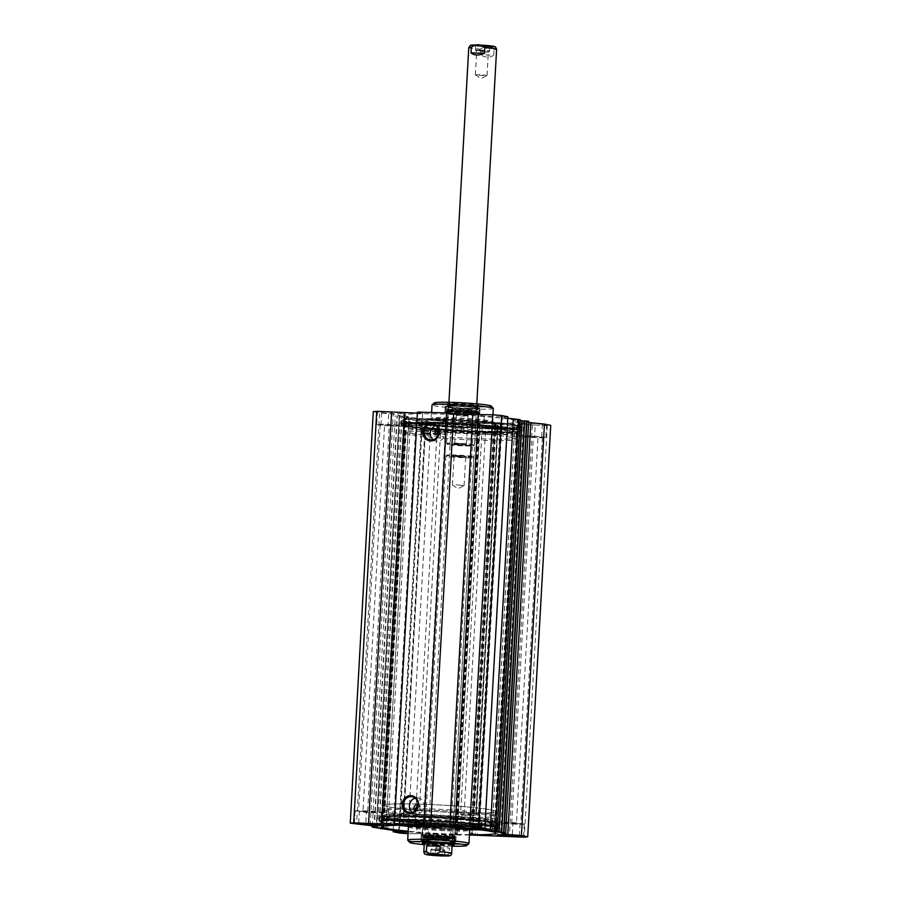 <?xml version="1.0" encoding="UTF-8"?>
<svg xmlns="http://www.w3.org/2000/svg" width="901" height="901" viewBox="0 0 901 901"><rect width="100%" height="100%" fill="white"/><g stroke="black" fill="none" stroke-linecap="round" stroke-linejoin="round"><path stroke-width="0.68" stroke-dasharray="4.5 3.38" d="M484.355 414.832A11.859 0.721 -176.8 0 0 478.69 415.124A11.859 0.721 -176.8 0 0 490.482 416.51A11.859 0.721 -176.8 0 0 502.364 416.453A11.859 0.721 -176.8 0 0 501.992 416.251L501.294 428.763A11.859 0.721 3.2 0 1 501.666 428.966A11.859 0.721 3.2 0 1 489.784 429.022A11.859 0.721 3.2 0 1 477.992 427.637A11.859 0.721 3.2 0 1 483.657 427.344L484.355 414.832A9.765 0.597 -176.8 0 1 495.302 415.203A9.765 0.597 -176.8 0 1 502.127 416.161L501.429 428.673A9.765 0.597 3.2 0 1 501.294 428.763M381.63 412.658A11.859 0.721 -176.8 0 0 394.92 413.717A11.859 0.721 -176.8 0 0 403.58 413.503A11.859 0.721 -176.8 0 0 388.793 411.982L388.094 424.495A11.859 0.721 3.2 0 1 402.882 426.015A11.859 0.721 3.2 0 1 394.221 426.229A11.859 0.721 3.2 0 1 380.932 425.171L381.63 412.658A9.765 0.597 -176.8 0 1 377.429 411.937L376.731 424.439A9.765 0.597 3.2 0 1 388.094 424.495M439.643 422.186A11.859 0.721 -176.8 0 0 445.319 421.882A11.859 0.721 -176.8 0 0 433.516 420.497A11.859 0.721 -176.8 0 0 421.634 420.553A11.859 0.721 -176.8 0 0 422.017 420.756L421.308 433.268A11.859 0.721 3.2 0 1 420.936 433.066A11.859 0.721 3.2 0 1 432.818 433.009A11.859 0.721 3.2 0 1 444.621 434.395A11.859 0.721 3.2 0 1 438.945 434.699L439.643 422.186A9.765 0.597 -176.8 0 1 428.707 421.803A9.765 0.597 -176.8 0 1 421.882 420.846L421.172 433.358A9.765 0.597 3.2 0 1 421.308 433.268M542.368 424.348A11.859 0.721 -176.8 0 0 529.078 423.29A11.859 0.721 -176.8 0 0 520.429 423.504A11.859 0.721 -176.8 0 0 535.217 425.035L534.507 437.548A11.859 0.721 3.2 0 1 519.731 436.016A11.859 0.721 3.2 0 1 528.38 435.802A11.859 0.721 3.2 0 1 541.67 436.861L542.368 424.348A9.765 0.597 -176.8 0 1 546.58 425.081L545.882 437.593A9.765 0.597 3.2 0 1 534.507 437.548M393.219 830.294L416.138 420.26L421.679 419.731L405.574 417.704L408.93 417.501L402.195 416.149L397.014 415.992L400.404 415.789L393.196 414.021L379.569 412.928L356.559 824.415M373.273 411.656L379.569 412.928M417.433 412.084L422.659 413.255L417.377 413.131M507.86 416.746L502.33 417.276L507.781 418.21M520.181 419.675L515.068 419.506L520.159 420.53M501.542 832.434L524.551 420.947M528.729 421.375L523.605 421.217L528.673 422.468M416.138 420.26L422.434 421.522A94.154 5.744 -176.8 0 0 430.926 422.209L518.762 424.134L547.279 425.677A94.154 5.744 -176.8 0 0 550.736 425.351M471.876 835.137L494.897 423.774L471.899 835.148M457.134 834.968L480.12 423.47L457.134 834.968L428.347 833.616L408.052 833.707M484.254 422.974A57.259 3.491 -176.8 0 0 519.179 421.702A57.259 3.491 -176.8 0 0 462.202 415.012A57.259 3.491 -176.8 0 0 404.831 415.305A57.259 3.491 -176.8 0 0 484.254 422.974M535.217 425.035A9.765 0.597 -176.8 0 0 546.58 425.081M388.793 411.982A9.765 0.597 -176.8 0 0 377.429 411.937M358.688 823.165L359.33 811.643A11.859 0.721 -176.8 0 0 372.62 812.702A11.859 0.721 -176.8 0 0 381.269 812.488A11.859 0.721 -176.8 0 0 366.493 810.956L365.783 823.469M461.357 826.318L462.055 813.806A11.859 0.721 -176.8 0 0 456.379 814.11A11.859 0.721 -176.8 0 0 468.182 815.495A11.859 0.721 -176.8 0 0 480.064 815.428A11.859 0.721 -176.8 0 0 479.692 815.225L478.994 827.546M519.37 835.846L520.068 823.334A11.859 0.721 -176.8 0 0 506.779 822.264A11.859 0.721 -176.8 0 0 498.118 822.478A11.859 0.721 -176.8 0 0 512.906 824.01L512.286 835.126M408.153 831.871A11.859 0.721 3.2 0 1 422.31 833.369A11.859 0.721 3.2 0 1 416.645 833.673L417.343 821.16A11.859 0.721 -176.8 0 0 423.008 820.856A11.859 0.721 -176.8 0 0 411.216 819.471A11.859 0.721 -176.8 0 0 399.334 819.538A11.859 0.721 -176.8 0 0 399.706 819.741L399.03 831.882M366.493 810.956A9.765 0.597 -176.8 0 0 355.118 810.911A9.765 0.597 -176.8 0 0 359.33 811.643M362.979 811.722L377.091 812.252L358.598 811.103L362.979 811.722L384.581 425.249L380.211 424.641L389.288 424.799L367.676 811.272M389.288 424.799L398.704 425.79L384.581 425.249M479.692 815.225A9.765 0.597 -176.8 0 0 479.828 815.135A9.765 0.597 -176.8 0 0 472.991 814.189A9.765 0.597 -176.8 0 0 462.055 813.806M464.094 814.144L460.557 814.346L468.193 815.236L476.336 814.943L464.094 814.144L485.707 427.682L492.644 427.806L497.949 428.482L497.284 428.606L475.683 815.078M497.284 428.606L489.806 428.775L482.17 427.874L485.707 427.682M512.906 824.01A9.765 0.597 -176.8 0 0 524.269 824.055A9.765 0.597 -176.8 0 0 520.068 823.334M516.419 823.255L502.296 822.714L520.789 823.863L516.419 823.255L538.021 436.782L542.402 437.39L533.324 437.233L511.712 823.694M533.324 437.233L523.909 436.253L538.021 436.782M416.645 833.673A9.765 0.597 3.2 0 1 408.063 833.448M399.706 819.741A9.765 0.597 -176.8 0 0 399.571 819.831A9.765 0.597 -176.8 0 0 406.396 820.777A9.765 0.597 -176.8 0 0 417.343 821.16M415.293 820.822L418.83 820.631L411.194 819.73L403.051 820.023L415.293 820.822L436.906 434.361L424.664 433.561L425.317 433.426L403.716 819.887M425.317 433.426L432.807 433.268L440.443 434.158L436.906 434.361M415.327 810.607A2.996 2.748 101.3 0 0 419.415 808.028A2.996 2.748 101.3 0 0 417.963 805.257L420.316 806.204L421.015 808.479A55.941 3.413 3.2 0 1 495.787 815.754A55.941 3.413 3.2 0 1 495.809 815.878A55.941 3.413 3.2 0 1 439.767 816.16A55.941 3.413 3.2 0 1 384.108 809.627A55.941 3.413 3.2 0 1 384.153 809.515A55.941 3.413 3.2 0 1 415.496 808.321M418.469 804.086A55.941 3.413 -176.8 0 0 384.355 805.325A55.941 3.413 -176.8 0 0 415.71 810.157A55.794 3.401 -176.8 0 1 384.49 805.336A55.794 3.401 -176.8 0 1 415.789 804.019A55.794 3.401 -176.8 0 1 491.518 809.976A55.794 3.401 -176.8 0 1 495.91 811.564A55.794 3.401 -176.8 0 1 415.778 810.157A55.941 3.413 -176.8 0 0 496.057 811.576A55.941 3.413 -176.8 0 0 418.469 804.086M421.015 808.479L420.283 809.729L417.242 811.114L415.733 810.19M484.074 428.133A57.54 3.514 -176.8 0 0 519.066 426.646A57.54 3.514 -176.8 0 0 461.909 420.136A57.54 3.514 -176.8 0 0 404.38 420.226A57.54 3.514 -176.8 0 0 484.074 428.133M483.983 427.84A57.259 3.491 3.2 0 1 404.56 420.17A57.259 3.491 3.2 0 1 404.673 419.967A57.259 3.491 3.2 0 1 461.931 419.877A57.259 3.491 3.2 0 1 518.807 426.353A57.259 3.491 3.2 0 1 518.908 426.567A57.259 3.491 3.2 0 1 483.983 427.84M483.578 433.167A56.988 3.48 -176.8 0 0 518.289 432.03A56.988 3.48 -176.8 0 0 518.323 431.906A56.988 3.48 -176.8 0 0 461.627 425.249A56.988 3.48 -176.8 0 0 404.538 425.542A56.988 3.48 -176.8 0 0 404.56 425.666A56.988 3.48 -176.8 0 0 483.578 433.167M483.961 431.838A57.788 3.525 3.2 0 1 403.839 424.236A57.788 3.525 3.2 0 1 461.706 423.808A57.788 3.525 3.2 0 1 519.167 430.678A57.788 3.525 3.2 0 1 483.961 431.838M436.591 429.912A56.988 3.48 -176.8 0 0 404.222 431.241A56.988 3.48 -176.8 0 0 483.251 438.866A56.988 3.48 -176.8 0 0 518.007 437.604A56.988 3.48 -176.8 0 0 441.4 430.059L442.132 431.725A55.794 3.401 3.2 0 1 516.735 439.102A55.794 3.401 3.2 0 1 516.69 439.226A55.794 3.401 3.2 0 1 460.839 439.384A55.794 3.401 3.2 0 1 405.337 432.998A55.794 3.401 3.2 0 1 405.315 432.874A55.794 3.401 3.2 0 1 436.613 431.556M438.19 428.572L439.474 428.504L441.4 430.059M461.943 825.676A57.788 3.525 -176.8 0 0 497.161 824.269A57.788 3.525 -176.8 0 0 439.688 817.646A57.788 3.525 -176.8 0 0 381.833 817.815A57.788 3.525 -176.8 0 0 461.943 825.676M461.706 824.224A56.988 3.48 3.2 0 1 382.677 816.599A56.988 3.48 3.2 0 1 382.711 816.475A56.988 3.48 3.2 0 1 439.767 816.306A56.988 3.48 3.2 0 1 496.44 822.838A56.988 3.48 3.2 0 1 496.462 822.962A56.988 3.48 3.2 0 1 461.706 824.224M415.361 809.571A56.988 3.48 -176.8 0 0 382.993 810.9A56.988 3.48 -176.8 0 0 462.033 818.525A56.988 3.48 -176.8 0 0 496.778 817.263A56.988 3.48 -176.8 0 0 420.17 809.717M408.344 826.352A57.259 3.491 -176.8 0 0 461.526 829.596A57.259 3.491 -176.8 0 0 469.871 829.787M480.132 829.855A57.259 3.491 -176.8 0 0 496.327 828.537A57.259 3.491 -176.8 0 0 496.44 828.323A57.259 3.491 -176.8 0 0 439.463 821.644A57.259 3.491 -176.8 0 0 382.092 821.937A57.259 3.491 -176.8 0 0 382.193 822.151A57.259 3.491 -176.8 0 0 398.141 825.271M470.108 829.539A57.54 3.514 3.2 0 1 461.65 829.337A57.54 3.514 3.2 0 1 408.13 826.071M400.281 825.26A57.54 3.514 3.2 0 1 381.934 821.858A57.54 3.514 3.2 0 1 439.485 821.34A57.54 3.514 3.2 0 1 496.62 828.278A57.54 3.514 3.2 0 1 478.003 829.607M469.477 834.653A57.259 3.491 3.2 0 1 461.244 834.461A57.259 3.491 3.2 0 1 408.187 831.229M436.692 429.935A56.707 3.458 -176.8 0 0 404.526 431.376A56.707 3.458 -176.8 0 0 460.918 437.875A56.707 3.458 -176.8 0 0 517.692 437.706A56.707 3.458 -176.8 0 0 441.513 430.081M437.976 434.169L438.764 434.473L442.132 431.725M438.044 428.223A2.996 2.748 101.3 0 1 438.539 434.034M415.372 809.582A56.707 3.458 -176.8 0 0 383.308 810.799A56.707 3.458 -176.8 0 0 439.699 817.534A56.707 3.458 -176.8 0 0 496.474 817.117A56.707 3.458 -176.8 0 0 420.283 809.729M469.455 834.979L457.111 834.968M433.122 439.756A7.985 7.332 -78.7 0 0 436.039 441.118A7.985 7.332 -78.7 0 0 444.948 433.505A7.985 7.332 -78.7 0 0 439.181 425.463A7.985 7.332 -78.7 0 0 435.96 425.599M412.298 812.319A7.985 7.332 -78.7 0 0 415.203 813.682A7.985 7.332 -78.7 0 0 424.123 806.08A7.985 7.332 -78.7 0 0 418.346 798.027A7.985 7.332 -78.7 0 0 415.136 798.162M483.657 427.344A9.765 0.597 3.2 0 1 494.604 427.716A9.765 0.597 3.2 0 1 501.429 428.673M438.945 434.699A9.765 0.597 3.2 0 1 428.009 434.316A9.765 0.597 3.2 0 1 421.172 433.358M541.67 436.861A9.765 0.597 3.2 0 1 545.882 437.593M380.932 425.171A9.765 0.597 3.2 0 1 376.731 424.439M454.723 834.551L477.733 423.065L454.723 834.551M382.565 829.19L405.574 417.704M387.7 829.348L410.698 417.85M398.67 831.229L421.679 419.731M370.187 825.507L393.196 414.021M377.395 827.276L400.404 415.789M372.327 826.037L395.269 415.631M422.434 421.522L399.425 833.02M500.596 832.715L523.605 421.217M479.321 828.762L502.33 417.276M422.659 413.255L399.65 824.753M547.279 425.677L524.281 837.164M532.39 425.238L509.38 836.725M518.762 424.134L495.753 835.632M498.039 423.65L475.041 835.148M500.213 424.089L477.226 835.193M475.829 423.357L452.831 834.855M473.667 422.929L450.658 834.416M451.356 422.13L428.347 833.616M445.826 422.648L422.817 834.146M430.926 422.209L407.928 833.695M435.893 847.683L435.588 853.236C439.891 857.054 444.396 857.189 449.103 853.641L449.419 848.078L435.893 847.683C441.636 845.273 446.141 845.408 449.419 848.078M430.712 854.463L444.508 855.24M435.172 849.609L430.937 849.744L437.841 850.578L444.801 850.51L435.172 849.609M435.667 848.584L443.765 849.373L435.667 848.584M441.501 826.285L433.392 825.496L441.501 826.285M457.573 456.694L465.671 457.483L457.573 456.694M457.201 455.501L466.842 456.458L459.882 456.469L452.966 455.681L457.201 455.501M456.007 484.783L464.105 485.56L456.007 484.783M472.09 456.402A13.256 0.811 -176.8 0 0 457.697 455.118A13.256 0.811 -176.8 0 0 446.705 455.253A13.256 0.811 -176.8 0 0 459.859 456.852A13.256 0.811 -176.8 0 0 473.115 456.728A13.256 0.811 -176.8 0 0 472.09 456.402M472.698 457.122A13.954 0.856 -176.8 0 0 457.539 455.76A13.954 0.856 -176.8 0 0 445.972 455.906A13.954 0.856 -176.8 0 0 445.939 455.951A13.954 0.856 -176.8 0 0 459.814 457.584A13.954 0.856 -176.8 0 0 473.791 457.517A13.954 0.856 -176.8 0 0 473.768 457.46A13.954 0.856 -176.8 0 0 472.698 457.122M479.388 828.447L475.379 828.278L479.388 828.447M479.591 824.978L475.57 824.798L479.591 824.978M439.361 827.253L435.352 827.084L439.361 827.253M439.564 823.784L435.543 823.604L439.564 823.784M483.195 824.865A52.314 3.199 -176.8 0 0 491.743 823.604A52.314 3.199 -176.8 0 0 439.699 817.489A52.314 3.199 -176.8 0 0 387.284 817.759A52.314 3.199 -176.8 0 0 429.619 823.266L441.727 824.269A56.707 3.458 3.2 0 1 382.993 817.736A56.707 3.458 3.2 0 1 439.711 817.23A56.707 3.458 3.2 0 1 496.012 824.055A56.707 3.458 3.2 0 1 478.544 825.372L473.487 824.685L483.195 824.865L482.992 828.346A52.314 3.199 -176.8 0 0 491.552 827.073A52.314 3.199 -176.8 0 0 439.497 820.969A52.314 3.199 -176.8 0 0 387.092 821.239A52.314 3.199 -176.8 0 0 429.417 826.746L441.524 827.782A59.635 3.638 3.2 0 1 406.959 825.316L396.823 818.727A42.989 2.624 -176.8 0 0 439.361 823.446A42.989 2.624 -176.8 0 0 482.17 823.491A42.989 2.624 -176.8 0 0 479.039 822.005A42.989 2.624 -176.8 0 0 428.842 817.691A42.989 2.624 -176.8 0 0 396.823 818.727L416.983 821.701C445.511 824.438 481.269 824.888 482.17 823.491L471.358 828.909M441.715 824.302L441.727 824.269A56.707 3.458 3.2 0 0 478.544 825.372L479.005 825.417A59.635 3.638 -176.8 0 0 498.107 823.818A59.635 3.638 -176.8 0 0 438.776 816.858A59.635 3.638 -176.8 0 0 379.028 817.162A59.635 3.638 -176.8 0 0 441.715 824.302L441.524 827.782M406.925 825.316A59.635 3.638 3.2 0 1 378.837 820.642A59.635 3.638 3.2 0 1 438.573 820.327A59.635 3.638 3.2 0 1 497.915 827.298A59.635 3.638 3.2 0 1 478.814 828.897L473.284 828.154L482.992 828.346M479.005 825.417L478.814 828.897M452.426 841.534A15.272 0.935 -176.8 0 0 435.374 840.036A15.272 0.935 -176.8 0 0 423.121 840.261A15.272 0.935 -176.8 0 0 438.325 842.052A15.272 0.935 -176.8 0 0 453.631 841.973A15.272 0.935 -176.8 0 0 452.426 841.534M445.218 840.396A17.299 1.059 -176.8 0 0 455.76 840.014L455.76 840.014A17.299 1.059 -176.8 0 0 438.55 837.986A17.299 1.059 -176.8 0 0 421.217 838.076L421.217 838.076A17.299 1.059 -176.8 0 0 445.218 840.396M445.421 837.75A17.434 1.07 3.2 0 1 426.15 836.443A17.434 1.07 3.2 0 1 421.229 835.418A17.434 1.07 3.2 0 1 438.697 835.328A17.434 1.07 3.2 0 1 456.052 837.367A17.434 1.07 3.2 0 1 451.052 837.829A17.434 1.07 3.2 0 1 445.421 837.75M421.229 835.418L421.702 840.396L444.993 842.446A17.018 1.036 3.2 0 1 421.51 840.047A17.018 1.036 3.2 0 1 448.619 840.858A17.018 1.036 3.2 0 1 444.993 842.446C459.555 842.626 454.127 841.985 455.433 842.131L455.658 841.804A17.299 1.059 -176.8 0 0 438.449 839.788A17.299 1.059 -176.8 0 0 421.116 839.878A17.299 1.059 -176.8 0 0 445.117 842.187A17.299 1.059 -176.8 0 0 455.658 841.804L456.052 837.367M443.934 843.888A14.551 0.89 -176.8 0 0 452.809 843.584A14.551 0.89 -176.8 0 0 438.337 841.872A14.551 0.89 -176.8 0 0 423.752 841.951A14.551 0.89 -176.8 0 0 443.934 843.888M443.697 843.877A13.954 0.856 -176.8 0 0 452.212 843.573A13.954 0.856 -176.8 0 0 438.325 841.939A13.954 0.856 -176.8 0 0 424.36 842.018A13.954 0.856 -176.8 0 0 443.697 843.877M443.956 842.232A14.371 0.878 -176.8 0 0 452.719 841.928A14.371 0.878 -176.8 0 0 452.719 841.917A14.371 0.878 -176.8 0 0 438.427 840.239A14.371 0.878 -176.8 0 0 424.033 840.306A14.371 0.878 -176.8 0 0 424.033 840.329A14.371 0.878 -176.8 0 0 443.956 842.232M444.103 839.563A14.371 0.878 -176.8 0 0 452.865 839.248A14.371 0.878 -176.8 0 0 452.865 839.225A14.371 0.878 -176.8 0 0 438.573 837.57A14.371 0.878 -176.8 0 0 424.18 837.626A14.371 0.878 -176.8 0 0 424.18 837.637A14.371 0.878 -176.8 0 0 444.103 839.563M444.024 838.167A13.954 0.856 -176.8 0 0 452.505 837.907A13.954 0.856 -176.8 0 0 452.527 837.84A13.954 0.856 -176.8 0 0 438.652 836.229A13.954 0.856 -176.8 0 0 424.675 836.286A13.954 0.856 -176.8 0 0 424.698 836.342A13.954 0.856 -176.8 0 0 444.024 838.167M444.193 837.784A14.337 0.878 -176.8 0 0 452.91 837.513A14.337 0.878 -176.8 0 0 450.286 836.804A14.337 0.878 -176.8 0 0 427.018 835.497A14.337 0.878 -176.8 0 0 424.337 835.914A14.337 0.878 -176.8 0 0 444.193 837.784M444.452 837.896A14.99 0.912 -176.8 0 0 453.586 837.547A14.99 0.912 -176.8 0 0 450.827 836.883A14.99 0.912 -176.8 0 0 426.477 835.52A14.99 0.912 -176.8 0 0 423.65 835.869A14.99 0.912 -176.8 0 0 444.452 837.896M445.049 837.761A16.5 1.002 -176.8 0 0 450.376 837.84A16.5 1.002 -176.8 0 0 455.106 837.401A16.5 1.002 -176.8 0 0 438.686 835.464A16.5 1.002 -176.8 0 0 422.164 835.565A16.5 1.002 -176.8 0 0 426.815 836.522A16.5 1.002 -176.8 0 0 445.049 837.761M454.408 841.59A17.434 1.07 -176.8 0 0 434.946 839.878A17.434 1.07 -176.8 0 0 420.97 840.149A17.434 1.07 -176.8 0 0 438.314 842.176A17.434 1.07 -176.8 0 0 455.782 842.086A17.434 1.07 -176.8 0 0 454.408 841.59M454.723 836.038A17.434 1.07 -176.8 0 0 435.262 834.326A17.434 1.07 -176.8 0 0 421.274 834.585A17.434 1.07 -176.8 0 0 438.629 836.624A17.434 1.07 -176.8 0 0 456.097 836.533A17.434 1.07 -176.8 0 0 454.723 836.038A16.038 0.98 -176.8 0 0 454.701 835.97A16.038 0.98 -176.8 0 0 453.462 835.576A16.038 0.98 -176.8 0 0 436.039 834.022A16.038 0.98 -176.8 0 0 422.727 834.191A16.038 0.98 -176.8 0 0 422.693 834.247A16.038 0.98 -176.8 0 0 438.652 836.117A16.038 0.98 -176.8 0 0 454.723 836.038L455.647 819.493A16.038 0.98 3.2 0 1 442.785 819.73A16.038 0.98 3.2 0 1 424.878 818.153A16.038 0.98 3.2 0 1 423.616 817.703A16.038 0.98 3.2 0 1 436.478 817.455A16.038 0.98 3.2 0 1 454.386 819.032A16.038 0.98 3.2 0 1 455.647 819.493M491.788 820.158A56.707 3.458 -176.8 0 0 430.194 814.65A56.707 3.458 -176.8 0 0 383.139 815.225A56.707 3.458 -176.8 0 0 439.44 822.05A56.707 3.458 -176.8 0 0 496.158 821.543A56.707 3.458 -176.8 0 0 491.788 820.158M491.946 821.971A56.988 3.48 -176.8 0 0 428.335 816.362A56.988 3.48 -176.8 0 0 382.643 817.218A56.988 3.48 -176.8 0 0 382.734 817.444A56.988 3.48 -176.8 0 0 441.749 824.01A56.988 3.48 -176.8 0 0 496.305 823.796A56.988 3.48 -176.8 0 0 496.428 823.582A56.988 3.48 -176.8 0 0 491.946 821.971M492.025 820.439A56.988 3.48 3.2 0 1 496.417 821.836A56.988 3.48 3.2 0 1 496.519 822.061A56.988 3.48 3.2 0 1 439.429 822.343A56.988 3.48 3.2 0 1 382.722 815.698A56.988 3.48 3.2 0 1 382.846 815.484A56.988 3.48 3.2 0 1 430.126 814.909A56.988 3.48 3.2 0 1 492.025 820.439M407.748 840.216A30.69 1.87 -176.8 0 0 438.235 843.685A30.69 1.87 -176.8 0 0 468.914 843.64M424.202 844.642A28.595 1.746 -176.8 0 0 452.065 846.197M424.27 843.595A15.97 0.98 -176.8 0 0 438.168 844.868A15.97 0.98 -176.8 0 0 452.122 845.149M452.741 844.305A15.272 0.935 -176.8 0 0 453.507 844.057A15.272 0.935 -176.8 0 0 453.485 844A15.272 0.935 -176.8 0 0 452.302 843.618A15.272 0.935 -176.8 0 0 435.712 842.142A15.272 0.935 -176.8 0 0 423.042 842.3A15.272 0.935 -176.8 0 0 423.008 842.345A15.272 0.935 -176.8 0 0 423.752 842.683M424.315 842.807A15.272 0.935 -176.8 0 0 438.201 844.136A15.272 0.935 -176.8 0 0 452.167 844.361M453.822 836.004A16.466 1.002 -176.8 0 0 435.949 834.416A16.466 1.002 -176.8 0 0 422.287 834.574A16.466 1.002 -176.8 0 0 438.629 836.556A16.466 1.002 -176.8 0 0 455.095 836.41A16.466 1.002 -176.8 0 0 453.822 836.004M493.748 55.13L494.063 49.566C489.761 45.748 485.256 45.613 480.537 49.161L480.233 54.724L493.748 55.13C490.167 57.968 485.662 57.833 480.233 54.724M485.594 46.773L489.953 46.615L482.846 45.782L475.683 45.816L485.594 46.773M485.718 46.514L475.424 45.557L482.857 45.489L490.234 46.379L485.718 46.514M479.861 50.265L489.491 51.222L475.728 50.501L479.861 50.265M480.233 51.458L488.331 52.247L480.233 51.458M483.465 75.594L475.368 74.806L481.224 74.772L487.036 75.459L483.465 75.594M458.316 443.348L466.425 444.137L460.569 444.159L454.757 443.483L458.316 443.348M457.821 444.373L453.597 444.508L460.501 445.342L467.461 445.285L457.821 444.373M459.893 415.271L456.323 415.395L462.134 416.082L467.991 416.048L459.893 415.271M448.338 444.553A13.256 0.811 3.2 0 1 447.313 444.227A13.256 0.811 3.2 0 1 460.569 444.114A13.256 0.811 3.2 0 1 473.735 445.702A13.256 0.811 3.2 0 1 462.731 445.837A13.256 0.811 3.2 0 1 448.338 444.553M447.741 443.844A13.954 0.856 3.2 0 1 446.659 443.495A13.954 0.856 3.2 0 1 446.637 443.45A13.954 0.856 3.2 0 1 460.614 443.371A13.954 0.856 3.2 0 1 474.489 445.004A13.954 0.856 3.2 0 1 474.467 445.049A13.954 0.856 3.2 0 1 462.889 445.195A13.954 0.856 3.2 0 1 447.741 443.844M457.866 427.333L461.886 427.502L457.866 427.333M457.674 430.802L461.695 430.982L457.674 430.802M497.893 428.527L501.913 428.696L497.893 428.527M497.701 431.996L501.711 432.176L497.701 431.996M451.581 430.408A52.314 3.199 3.2 0 1 409.257 424.9A52.314 3.199 3.2 0 1 461.661 424.63A52.314 3.199 3.2 0 1 513.716 430.734A52.314 3.199 3.2 0 1 505.157 432.007L495.449 431.816L500.505 432.503A56.707 3.458 -176.8 0 0 518.007 430.768A56.707 3.458 -176.8 0 0 461.672 424.36A56.707 3.458 -176.8 0 0 404.988 424.45A56.707 3.458 -176.8 0 0 463.688 431.41L451.581 430.408L451.773 426.928A52.314 3.199 3.2 0 1 409.448 421.42A52.314 3.199 3.2 0 1 461.853 421.161A52.314 3.199 3.2 0 1 513.908 427.265A52.314 3.199 3.2 0 1 505.348 428.527L495.64 428.347L501.17 429.079A59.635 3.638 -176.8 0 0 520.271 427.479A59.635 3.638 -176.8 0 0 460.929 420.519A59.635 3.638 -176.8 0 0 401.182 420.823A59.635 3.638 -176.8 0 0 463.869 427.975L451.773 426.928M500.979 432.559L500.505 432.503A56.707 3.458 -176.8 0 1 463.688 431.41L463.677 431.444A59.635 3.638 3.2 0 1 400.99 424.303A59.635 3.638 3.2 0 1 460.738 423.999A59.635 3.638 3.2 0 1 520.08 430.96A59.635 3.638 3.2 0 1 500.979 432.559L501.17 429.079M463.677 431.444L463.869 427.975M448.574 406.97A15.272 0.935 3.2 0 1 447.369 406.531A15.272 0.935 3.2 0 1 462.675 406.452A15.272 0.935 3.2 0 1 477.879 408.232A15.272 0.935 3.2 0 1 465.626 408.468A15.272 0.935 3.2 0 1 448.574 406.97M469.23 410.811A17.299 1.059 3.2 0 1 445.24 408.491L445.24 408.491A17.299 1.059 3.2 0 1 462.562 408.401A17.299 1.059 3.2 0 1 479.782 410.417A17.299 1.059 3.2 0 1 479.782 410.428A17.299 1.059 3.2 0 1 469.23 410.811M469.139 413.469A17.434 1.07 -176.8 0 0 479.771 413.086A17.434 1.07 -176.8 0 0 474.85 412.061A17.434 1.07 -176.8 0 0 449.948 410.676A17.434 1.07 -176.8 0 0 444.948 411.138A17.434 1.07 -176.8 0 0 469.139 413.469M469.241 408.716A17.018 1.036 -176.8 0 0 472.879 407.128A17.018 1.036 -176.8 0 0 445.758 406.317A17.018 1.036 -176.8 0 0 469.241 408.716M468.374 406.88A14.551 0.89 3.2 0 1 448.191 404.921A14.551 0.89 3.2 0 1 462.765 404.864A14.551 0.89 3.2 0 1 477.248 406.542A14.551 0.89 3.2 0 1 468.374 406.88M468.137 406.801A13.954 0.856 3.2 0 1 448.788 404.921A13.954 0.856 3.2 0 1 462.765 404.864A13.954 0.856 3.2 0 1 476.64 406.486A13.954 0.856 3.2 0 1 468.137 406.801M468.205 408.513A14.371 0.878 3.2 0 1 448.281 406.588A14.371 0.878 3.2 0 1 448.281 406.576A14.371 0.878 3.2 0 1 462.675 406.509A14.371 0.878 3.2 0 1 476.967 408.176A14.371 0.878 3.2 0 1 476.967 408.187A14.371 0.878 3.2 0 1 468.205 408.513M468.058 411.183A14.371 0.878 3.2 0 1 448.135 409.279A14.371 0.878 3.2 0 1 448.135 409.257A14.371 0.878 3.2 0 1 462.528 409.189A14.371 0.878 3.2 0 1 476.82 410.867A14.371 0.878 3.2 0 1 476.82 410.879A14.371 0.878 3.2 0 1 468.058 411.183M467.822 412.512A13.954 0.856 3.2 0 1 448.473 410.665A13.954 0.856 3.2 0 1 448.495 410.597A13.954 0.856 3.2 0 1 462.45 410.574A13.954 0.856 3.2 0 1 476.302 412.151A13.954 0.856 3.2 0 1 476.325 412.219A13.954 0.856 3.2 0 1 467.822 412.512M467.946 412.962A14.337 0.878 3.2 0 1 450.714 411.701A14.337 0.878 3.2 0 1 448.09 410.991A14.337 0.878 3.2 0 1 462.427 410.969A14.337 0.878 3.2 0 1 476.663 412.59A14.337 0.878 3.2 0 1 473.982 412.996A14.337 0.878 3.2 0 1 467.946 412.962M468.205 412.94A14.99 0.912 3.2 0 1 450.173 411.622A14.99 0.912 3.2 0 1 447.414 410.957A14.99 0.912 3.2 0 1 462.427 410.856A14.99 0.912 3.2 0 1 477.35 412.635A14.99 0.912 3.2 0 1 474.523 412.985A14.99 0.912 3.2 0 1 468.205 412.94M468.779 413.311A16.5 1.002 3.2 0 1 445.894 411.104A16.5 1.002 3.2 0 1 450.624 410.665A16.5 1.002 3.2 0 1 474.185 411.982A16.5 1.002 3.2 0 1 478.836 412.94A16.5 1.002 3.2 0 1 468.779 413.311M446.592 406.903A17.434 1.07 3.2 0 1 445.218 406.407A17.434 1.07 3.2 0 1 462.686 406.317A17.434 1.07 3.2 0 1 480.03 408.356A17.434 1.07 3.2 0 1 466.054 408.615A17.434 1.07 3.2 0 1 446.592 406.903M446.277 412.467A17.434 1.07 3.2 0 1 444.903 411.971A17.434 1.07 3.2 0 1 462.371 411.881A17.434 1.07 3.2 0 1 479.726 413.919A17.434 1.07 3.2 0 1 465.738 414.178A17.434 1.07 3.2 0 1 446.277 412.467A16.038 0.98 3.2 0 1 462.348 412.388A16.038 0.98 3.2 0 1 478.307 414.257A16.038 0.98 3.2 0 1 478.273 414.314A16.038 0.98 3.2 0 1 464.961 414.483A16.038 0.98 3.2 0 1 447.538 412.917A16.038 0.98 3.2 0 1 446.299 412.523A16.038 0.98 3.2 0 1 446.277 412.467L445.353 429.011A16.038 0.98 -176.8 0 0 446.614 429.462A16.038 0.98 -176.8 0 0 464.522 431.038A16.038 0.98 -176.8 0 0 477.384 430.802A16.038 0.98 -176.8 0 0 476.122 430.34A16.038 0.98 -176.8 0 0 458.215 428.763A16.038 0.98 -176.8 0 0 445.353 429.011M436.613 431.647A56.707 3.458 3.2 0 1 409.212 428.347A56.707 3.458 3.2 0 1 404.842 426.961A56.707 3.458 3.2 0 1 461.56 426.443A56.707 3.458 3.2 0 1 517.861 433.28A56.707 3.458 3.2 0 1 438.832 431.827M409.054 426.533A56.988 3.48 3.2 0 1 404.572 424.912A56.988 3.48 3.2 0 1 404.695 424.709A56.988 3.48 3.2 0 1 461.661 424.619A56.988 3.48 3.2 0 1 518.266 431.061A56.988 3.48 3.2 0 1 518.357 431.275A56.988 3.48 3.2 0 1 500.686 432.807A56.988 3.48 3.2 0 1 409.054 426.533M408.975 428.065A56.988 3.48 -176.8 0 0 470.874 433.595A56.988 3.48 -176.8 0 0 518.154 433.009A56.988 3.48 -176.8 0 0 518.278 432.807A56.988 3.48 -176.8 0 0 461.571 426.15A56.988 3.48 -176.8 0 0 404.481 426.443A56.988 3.48 -176.8 0 0 404.583 426.669A56.988 3.48 -176.8 0 0 408.975 428.065M493.309 408.401A30.69 1.87 3.2 0 1 468.7 408.863A30.69 1.87 3.2 0 1 434.44 405.844A30.69 1.87 3.2 0 1 432.018 404.977M491.282 406.092A28.595 1.746 3.2 0 1 469.252 406.666A28.595 1.746 3.2 0 1 436.478 403.817A28.595 1.746 3.2 0 1 434.293 402.905M448.09 404.166A15.97 0.98 3.2 0 1 446.862 403.772A15.97 0.98 3.2 0 1 462.832 403.625A15.97 0.98 3.2 0 1 478.69 405.551A15.97 0.98 3.2 0 1 465.445 405.72A15.97 0.98 3.2 0 1 448.09 404.166M448.698 404.876A15.272 0.935 3.2 0 1 447.515 404.504A15.272 0.935 3.2 0 1 447.493 404.448A15.272 0.935 3.2 0 1 462.799 404.369A15.272 0.935 3.2 0 1 477.992 406.148A15.272 0.935 3.2 0 1 477.958 406.205A15.272 0.935 3.2 0 1 465.288 406.362A15.272 0.935 3.2 0 1 448.698 404.876M447.178 412.489A16.466 1.002 3.2 0 1 445.905 412.084A16.466 1.002 3.2 0 1 462.371 411.937A16.466 1.002 3.2 0 1 478.713 413.919A16.466 1.002 3.2 0 1 465.051 414.088A16.466 1.002 3.2 0 1 447.178 412.489M484.806 428.279A59.421 3.627 -176.8 0 0 497.498 422.749A59.421 3.627 -176.8 0 0 402.837 419.922A59.421 3.627 -176.8 0 0 484.806 428.279M484.603 431.962A59.421 3.627 -176.8 0 0 497.296 426.432A59.421 3.627 -176.8 0 0 402.634 423.605A59.421 3.627 -176.8 0 0 484.603 431.962C509.583 432.548 521.769 432.018 521.138 430.385A59.703 3.649 -176.8 0 0 461.729 423.414A59.703 3.649 -176.8 0 0 401.914 423.718A59.703 3.649 -176.8 0 0 484.727 431.714A59.703 3.649 -176.8 0 0 521.138 430.385L521.307 427.254A59.703 3.649 -176.8 0 0 461.909 420.283A59.703 3.649 -176.8 0 0 402.094 420.598A59.703 3.649 -176.8 0 0 484.896 428.583A59.703 3.649 -176.8 0 0 521.307 427.254C522.298 426.331 516.757 425.092 504.673 423.538C481.314 420.677 438.855 418.436 418.244 418.751L404.099 419.562L402.094 420.598L401.914 423.718L403.749 424.957L418.56 427.446C437.74 429.631 459.758 431.14 484.614 431.962M462.585 825.8A59.421 3.627 -176.8 0 0 475.277 820.259A59.421 3.627 -176.8 0 0 380.616 817.444A59.421 3.627 -176.8 0 0 462.585 825.8M477.046 829.506A59.703 3.649 -176.8 0 0 498.906 827.906L499.086 824.775C500.078 823.852 494.536 822.602 482.44 821.059L437.897 817.444L396.012 816.272L381.866 817.083L379.862 818.119A59.703 3.649 -176.8 0 0 462.675 826.104A59.703 3.649 -176.8 0 0 499.086 824.775A59.703 3.649 -176.8 0 0 439.677 817.804A59.703 3.649 -176.8 0 0 379.862 818.119L379.693 821.239L381.528 822.478L396.327 824.967C415.519 827.152 437.537 828.661 462.382 829.483A59.421 3.627 -176.8 0 0 475.075 823.953A59.421 3.627 -176.8 0 0 380.402 821.126A59.421 3.627 -176.8 0 0 462.382 829.483L494.469 829.269L498.906 827.906A59.703 3.649 -176.8 0 0 439.508 820.935A59.703 3.649 -176.8 0 0 379.693 821.239A59.703 3.649 -176.8 0 0 401.238 825.26M407.905 825.924A59.703 3.649 -176.8 0 0 462.506 829.224A59.703 3.649 -176.8 0 0 470.345 829.416M477.902 423.053L454.892 834.54M493.804 423.526L470.806 835.024M408.93 417.501L385.932 828.999L408.908 417.501M379.186 827.636L402.195 416.149M385.831 828.965L408.829 417.512M383.927 828.593L406.914 417.501M383.499 828.503L406.486 417.467M383.274 828.458L406.261 417.422M382.914 828.391L405.889 417.4M381.01 828.008L403.975 417.332M380.864 827.974L403.817 417.354L380.841 827.974M374.016 827.478L397.014 415.992M374.377 827.501L397.386 416.014M376.303 827.568L399.312 416.071M399.481 416.071L376.472 827.49L399.458 416.059M399.211 416.003L376.201 827.501L399.233 416.014M376.449 827.49L399.458 416.003M378.893 827.614L401.902 416.116M492.092 830.992L515.09 419.517L492.07 830.992M501.767 832.49L524.776 420.992L501.789 832.49M497.025 831.161L520.035 419.675M495.111 831.105L518.109 419.618M494.739 831.082L517.748 419.584M494.514 831.037L517.523 419.539M494.086 831.004L517.095 419.517M492.171 830.992L515.181 419.494M496.068 423.966L473.07 835.452M495.708 423.932L472.698 835.43M495.043 423.763L472.045 835.159M495.573 423.774L472.563 835.227M495.674 423.752L472.676 835.25M494.131 423.549L471.122 835.047M478.026 423.233L455.028 834.72M478.42 423.267L455.41 834.754M478.938 423.279L455.94 834.765M479.309 423.312L456.3 834.799M479.974 423.481L456.965 834.979M449.103 853.641A13.954 0.856 -176.8 0 0 451.66 853.292M423.808 851.738A13.954 0.856 -176.8 0 0 435.588 853.236M435.082 849.857L430.712 850.015L444.993 850.814L435.082 849.857M429.619 823.266L429.417 826.746M434.023 823.39L433.831 826.87M474.804 824.944L474.602 828.424M478.679 824.73L478.487 828.199M444.283 842.3A15.204 0.924 -176.8 0 0 447.538 840.881A15.204 0.924 -176.8 0 0 423.312 840.16A15.204 0.924 -176.8 0 0 444.283 842.3M444.148 842.514A14.9 0.912 -176.8 0 0 453.237 842.198A14.9 0.912 -176.8 0 0 438.415 840.442A14.9 0.912 -176.8 0 0 423.481 840.532A14.9 0.912 -176.8 0 0 444.148 842.514M444.576 839.056A15.475 0.946 -176.8 0 0 454.003 838.696A15.475 0.946 -176.8 0 0 438.607 836.905A15.475 0.946 -176.8 0 0 423.121 836.961A15.475 0.946 -176.8 0 0 444.576 839.056M444.914 839A16.342 1.002 -176.8 0 0 454.881 838.651A16.342 1.002 -176.8 0 0 438.618 836.736A16.342 1.002 -176.8 0 0 422.254 836.826A16.342 1.002 -176.8 0 0 444.914 839M479.569 821.881A43.541 2.658 -176.8 0 0 404.842 817.139A43.541 2.658 -176.8 0 0 434.147 823.03A43.541 2.658 -176.8 0 0 479.569 821.881M468.948 828.683A31.242 1.903 -176.8 0 0 467.867 828.447A31.242 1.903 -176.8 0 0 437.672 825.598A31.242 1.903 -176.8 0 0 409.381 825.35M408.097 826.048A31.242 1.903 -176.8 0 0 439.024 829.494A31.242 1.903 -176.8 0 0 470.142 829.517M408.435 826.836A30.69 1.87 -176.8 0 0 438.978 830.418A30.69 1.87 -176.8 0 0 469.714 830.26M489.941 46.886A11.443 0.698 3.2 0 1 481.066 46.537A11.443 0.698 3.2 0 1 472.315 45.624M480.537 49.161A13.954 0.856 3.2 0 1 469.86 48.057A13.954 0.856 3.2 0 1 468.768 47.663M496.62 49.217A13.954 0.856 3.2 0 1 494.063 49.566M479.794 49.983L489.716 50.94L485.357 51.098L475.435 50.141L479.794 49.983M505.157 432.007L505.348 428.527M500.641 431.861L500.843 428.392M496.766 432.086L496.958 428.606M463.778 431.095L463.97 427.626L463.778 431.095M455.985 430.532L456.176 427.051M468.531 408.57A15.204 0.924 3.2 0 1 447.56 406.43A15.204 0.924 3.2 0 1 471.786 407.151A15.204 0.924 3.2 0 1 468.531 408.57M469.331 409.009A17.299 1.059 3.2 0 1 445.342 406.7A17.299 1.059 3.2 0 1 462.663 406.61A17.299 1.059 3.2 0 1 479.884 408.626A17.299 1.059 3.2 0 1 469.331 409.009M468.43 408.311A14.9 0.912 3.2 0 1 447.763 406.306A14.9 0.912 3.2 0 1 462.686 406.238A14.9 0.912 3.2 0 1 477.519 407.962A14.9 0.912 3.2 0 1 468.43 408.311M468.452 411.858A15.475 0.946 3.2 0 1 446.997 409.809A15.475 0.946 3.2 0 1 462.495 409.707A15.475 0.946 3.2 0 1 477.879 411.543A15.475 0.946 3.2 0 1 468.452 411.858M468.79 412.05A16.342 1.002 3.2 0 1 446.119 409.854A16.342 1.002 3.2 0 1 462.495 409.775A16.342 1.002 3.2 0 1 478.746 411.678A16.342 1.002 3.2 0 1 468.79 412.05M421.431 426.623A43.541 2.658 3.2 0 1 466.853 425.475A43.541 2.658 3.2 0 1 496.158 431.354A43.541 2.658 3.2 0 1 421.431 426.623M421.961 426.488A42.989 2.624 3.2 0 1 418.83 425.002A42.989 2.624 3.2 0 1 461.639 425.047A42.989 2.624 3.2 0 1 504.177 429.777A42.989 2.624 3.2 0 1 472.158 430.813A42.989 2.624 3.2 0 1 421.961 426.488M433.133 420.057A31.242 1.903 3.2 0 1 430.858 418.976A31.242 1.903 3.2 0 1 461.976 419.01A31.242 1.903 3.2 0 1 492.903 422.445A31.242 1.903 3.2 0 1 469.624 423.2A31.242 1.903 3.2 0 1 433.133 420.057M433.696 419.111A30.69 1.87 3.2 0 1 431.286 418.244A30.69 1.87 3.2 0 1 462.022 418.087A30.69 1.87 3.2 0 1 492.565 421.668A30.69 1.87 3.2 0 1 467.957 422.13A30.69 1.87 3.2 0 1 433.696 419.111M478.69 415.124L477.992 427.637M502.364 416.453L501.666 428.966M403.58 413.503L402.882 426.015M421.634 420.553L420.936 433.066M445.319 421.882L444.621 434.395M520.429 423.504L519.731 436.016M380.571 825.001L381.269 812.488M479.366 827.94L480.064 815.428M455.681 826.622L456.379 814.11M497.42 834.99L498.118 822.478M422.31 833.369L423.008 820.856M398.636 832.051L399.334 819.538M354.42 823.424L355.118 810.911M398.704 425.79L377.091 812.252M479.118 827.647L479.828 815.135M482.17 427.874L460.557 814.346M497.487 428.73L475.886 815.202M523.571 836.567L524.269 824.055M523.909 436.253L502.296 822.714M398.873 832.344L399.571 819.831M425.114 433.302L403.513 819.775M440.443 434.158L418.83 820.631M384.355 805.325L384.108 809.627M496.057 811.576L495.809 815.878M416.071 810.877L417.231 811.114M417.253 804.998L418.819 805.314M404.831 415.305L404.56 420.17M519.179 421.702L518.908 426.567M518.289 432.03L519.167 430.678M404.56 425.666L403.839 424.236M404.538 425.542L404.222 431.241M518.323 431.906L518.007 437.604M382.711 816.475L381.833 817.815M496.44 822.838L497.161 824.269M382.993 810.9L382.677 816.599M496.778 817.263L496.462 822.962M382.092 821.937L381.821 826.803M496.44 828.323L496.169 833.188M516.69 439.226L517.692 437.706M405.337 432.998L404.526 431.376M437.131 434.147L438.764 434.473M438.314 428.268L439.474 428.504M384.153 809.515L383.308 810.799M495.787 815.754L496.474 817.117M405.315 432.874L384.49 805.336M516.735 439.102L495.91 811.564M439.181 425.463L433.054 424.236M436.039 441.118L429.912 439.891M418.346 798.027L412.219 796.799M415.203 813.682L409.077 812.454M497.949 428.482L476.336 814.943M542.402 437.39L520.789 823.863M380.211 424.641L358.598 811.103M424.664 433.561L403.051 820.023M495.741 423.774L472.732 835.261M431.05 849.699L430.475 854.339M444.7 850.454L444.756 855.139M432.108 848.697L430.937 849.744M445.06 826.149L443.765 849.373L444.801 850.51M433.392 825.496L432.097 848.719M464.105 485.56L465.671 457.483L466.842 456.458M454.014 456.852L452.966 455.681M452.437 484.907L454.014 456.83M452.471 484.941L458.08 488.736L464.071 485.594M445.038 826.116L439.429 822.331L433.426 825.462M446.705 455.253L445.972 455.906M473.115 456.728L473.768 457.46M445.939 455.951L424.315 842.649M473.791 457.517L452.178 844.203M475.57 824.798L475.379 828.278M479.749 825.034L479.557 828.515M435.543 823.604L435.352 827.084M439.722 823.841L439.53 827.321M387.284 817.759L387.092 821.239M491.743 823.604L491.552 827.073M379.028 817.162L378.837 820.642M498.107 823.818L497.915 827.298M473.487 824.685L473.284 828.154M452.809 843.584L453.316 842.086L444.272 842.3L423.425 840.419L423.752 841.951M452.212 843.573L452.527 837.84M424.36 842.018L424.033 840.329M424.675 836.286L424.033 840.306M423.65 835.869L422.997 837.097L443.585 837.491L454.104 838.831L453.586 837.547M455.106 837.401L454.881 838.651C452.133 838.775 461.627 839.383 444.734 839.372C428.11 838.718 422.389 837.592 422.58 837.299L422.164 835.565M450.376 837.84L451.052 837.829M426.815 836.522L426.15 836.443M421.274 834.585L420.97 840.149M456.097 836.533L455.782 842.086M382.722 815.698L382.643 817.218M496.519 822.061L496.428 823.582M423.121 840.261L422.31 842.953M453.485 844L454.138 844.733M453.631 841.973L453.507 844.057M423.616 817.703L422.693 834.247M475.728 50.501L475.424 45.557M489.389 51.267L489.953 46.615M487.036 75.459L488.331 52.247L489.491 51.222M476.674 51.616L475.627 50.445M475.368 74.806L476.663 51.594M456.323 415.395L454.757 443.483L453.597 444.508M467.991 416.048L466.425 444.137L467.461 445.285M467.968 416.014L462.359 412.23L456.356 415.361M475.401 74.839L481.01 78.635L487.002 75.493M473.735 445.702L474.467 445.049M447.313 444.227L446.659 443.495M474.489 445.004L476.798 403.862M446.637 443.45L448.935 402.308M461.695 430.982L461.886 427.502M457.517 430.746L457.708 427.265M501.711 432.176L501.913 428.696M497.532 431.939L497.735 428.459M513.716 430.734L513.908 427.265M409.257 424.9L409.448 421.42M495.449 431.816L495.64 428.347M520.08 430.96L520.271 427.479M400.99 424.303L401.182 420.823M479.771 413.086L479.692 408.288C480.424 408.592 480.177 407.398 463.193 406.374C444.283 405.473 445.747 406.452 445.612 406.351L444.948 411.138M448.191 404.921L447.684 406.407C448.27 406.7 443.529 405.653 463.26 406.486C482.407 407.939 476.426 408.209 477.575 408.085L477.248 406.542M448.788 404.921L448.473 410.665M476.64 406.486L476.967 408.176M476.325 412.219L476.967 408.187M477.35 412.635L478.003 411.408L457.415 411.014L446.896 409.662L447.414 410.957M445.894 411.104L446.119 409.854C448.315 409.707 440.634 409.155 455.05 409.099L475.413 410.529L478.746 411.678L478.836 412.94M450.624 410.665L449.948 410.676M474.185 411.982L474.85 412.061M479.726 413.919L480.03 408.356M444.903 411.971L445.218 406.407M518.278 432.807L518.357 431.275M404.481 426.443L404.572 424.912M431.602 412.512L430.858 418.976L418.83 425.002L439.192 424.292C467.856 424.765 503.445 428.302 504.177 429.777L492.903 422.445L492.948 414.809M477.958 406.205L478.69 405.551M447.515 404.504L446.862 403.772M477.879 408.232L477.992 406.148M447.369 406.531L447.493 404.448M477.384 430.802L478.307 414.257"/><path stroke-width="1.35" d="M417.377 413.131L376.719 411.329A94.154 5.744 -176.8 0 0 373.273 411.656L350.264 823.154A94.154 5.744 3.2 0 1 353.721 822.827L399.65 824.753L394.424 823.57L423.943 824.46L430.644 825.676L449.802 826.363L469.781 826.285A93.941 5.733 3.2 0 1 478.69 827.005L484.862 828.244L507.86 416.746L501.699 415.507A93.941 5.733 -176.8 0 0 492.791 414.798L453.642 414.178L446.941 412.962L417.433 412.084L394.424 823.57M507.781 418.21L520.181 419.675M520.159 420.53L524.528 421.004M524.528 420.947L501.519 832.434L524.528 420.947L526.984 421.026L528.729 421.375L505.731 832.862L479.321 828.762L484.862 828.244M528.673 422.468L544.441 424.089L521.431 835.576L527.727 836.838A94.154 5.744 3.2 0 1 524.281 837.164L469.455 834.979M527.727 836.838L550.736 425.351L544.441 424.089M358.632 824.156A9.765 0.597 3.2 0 1 354.42 823.424A9.765 0.597 3.2 0 1 365.783 823.469A11.859 0.721 3.2 0 1 380.571 825.001A11.859 0.721 3.2 0 1 371.922 825.215A11.859 0.721 3.2 0 1 358.632 824.156L358.688 823.165M478.994 827.546L478.983 827.737A11.859 0.721 3.2 0 1 479.366 827.94A11.859 0.721 3.2 0 1 467.484 828.008A11.859 0.721 3.2 0 1 455.681 826.622A11.859 0.721 3.2 0 1 461.357 826.318A9.765 0.597 3.2 0 1 472.293 826.701A9.765 0.597 3.2 0 1 479.118 827.647A9.765 0.597 3.2 0 1 478.983 827.737M512.286 835.126L512.207 836.522A11.859 0.721 3.2 0 1 497.42 834.99A11.859 0.721 3.2 0 1 506.08 834.777A11.859 0.721 3.2 0 1 519.37 835.846A9.765 0.597 3.2 0 1 523.571 836.567A9.765 0.597 3.2 0 1 512.207 836.522M399.03 831.882L399.008 832.254A11.859 0.721 3.2 0 1 398.636 832.051A11.859 0.721 3.2 0 1 408.153 831.871M408.063 833.448A9.765 0.597 3.2 0 1 398.873 832.344A9.765 0.597 3.2 0 1 399.008 832.254M415.778 810.157A55.794 3.401 -176.8 0 1 415.699 810.145A55.941 3.413 -176.8 0 0 415.766 810.168L415.496 808.321L417.951 805.291A2.996 2.748 101.3 0 0 413.897 807.994A2.996 2.748 101.3 0 0 415.327 810.607M437.976 434.169L436.591 429.912L438.19 428.572M469.871 829.787A57.259 3.491 -176.8 0 0 480.132 829.855M398.141 825.271A57.259 3.491 -176.8 0 0 408.344 826.352M408.13 826.071A57.54 3.514 3.2 0 1 400.281 825.26M478.003 829.607A57.54 3.514 3.2 0 1 470.108 829.539M408.187 831.229A57.259 3.491 3.2 0 1 381.821 826.803A57.259 3.491 3.2 0 1 439.192 826.51A57.259 3.491 3.2 0 1 496.169 833.188A57.259 3.491 3.2 0 1 469.477 834.653M438.539 434.034A2.996 2.748 101.3 0 1 434.958 431.23A2.996 2.748 101.3 0 1 438.044 428.223M438.821 432.277A7.985 7.332 101.3 0 1 429.912 439.891A7.985 7.332 101.3 0 1 424.292 430.622A7.985 7.332 101.3 0 1 433.054 424.236A7.985 7.332 101.3 0 1 438.821 432.277M439.339 432.232A8.954 8.222 -78.7 0 0 427.412 424.134A8.954 8.222 -78.7 0 0 426.545 439.598A8.954 8.222 -78.7 0 0 439.339 432.232M446.941 412.962L423.943 824.46M418.514 804.796A8.954 8.222 -78.7 0 0 406.588 796.698A8.954 8.222 -78.7 0 0 405.72 812.161A8.954 8.222 -78.7 0 0 418.514 804.796M435.96 425.599A7.985 7.332 -78.7 0 0 430.419 431.849A7.985 7.332 -78.7 0 0 433.122 439.756M417.996 804.852A7.985 7.332 101.3 0 1 409.077 812.454A7.985 7.332 101.3 0 1 403.468 803.185A7.985 7.332 101.3 0 1 412.219 796.799A7.985 7.332 101.3 0 1 417.996 804.852M415.136 798.162A7.985 7.332 -78.7 0 0 409.595 804.413A7.985 7.332 -78.7 0 0 412.298 812.319M350.264 823.154L370.187 825.507L377.395 827.276L372.271 827.129L398.67 831.229L393.14 831.747L393.219 830.294M408.052 833.707L407.928 833.695A94.154 5.744 3.2 0 1 399.425 833.02L393.14 831.747M521.431 835.576L507.804 834.484L500.596 832.715L505.731 832.862M372.271 827.129L372.327 826.037M507.804 834.484L530.813 422.986M490.302 830.643L513.3 419.156M495.426 830.801L518.435 419.314M391.62 411.78L368.61 823.266M376.719 411.329L353.721 822.827M404.864 412.849L381.855 824.336M453.642 414.178L430.644 825.676M472.8 414.865L449.802 826.363M478.183 414.359L455.174 825.845M492.791 414.798L469.781 826.285M501.699 415.507L478.69 827.005M440.195 846.23L439.891 851.794C435.183 855.342 430.667 855.207 426.376 851.389L426.68 845.825L440.195 846.23C434.778 843.122 430.273 842.987 426.68 845.825M444.508 855.24L430.712 854.463M440.488 855.601L445.004 855.409L437.627 854.565L430.194 854.576L440.488 855.601M409.381 825.35A31.242 1.903 -176.8 0 0 408.097 826.048L406.959 825.316A59.635 3.638 3.2 0 1 406.925 825.316M452.065 846.197A28.595 1.746 -176.8 0 0 466.707 845.6L468.914 843.64A30.69 1.87 -176.8 0 0 468.982 843.527A30.69 1.87 -176.8 0 0 466.56 842.649A30.69 1.87 -176.8 0 0 432.3 839.642A30.69 1.87 -176.8 0 0 407.691 840.104A30.69 1.87 -176.8 0 0 407.748 840.216L409.718 842.412A28.595 1.746 -176.8 0 0 424.202 844.642M466.707 845.6A28.595 1.746 -176.8 0 0 464.522 844.688A28.595 1.746 -176.8 0 0 431.748 841.838A28.595 1.746 -176.8 0 0 409.718 842.412M452.122 845.149A15.97 0.98 -176.8 0 0 454.138 844.733A15.97 0.98 -176.8 0 0 452.91 844.338A15.97 0.98 -176.8 0 0 435.555 842.784A15.97 0.98 -176.8 0 0 422.31 842.953A15.97 0.98 -176.8 0 0 424.27 843.595M423.752 842.683A15.272 0.935 -176.8 0 0 424.315 842.807M452.167 844.361A15.272 0.935 -176.8 0 0 452.741 844.305M471.02 52.877L471.324 47.314C476.043 43.766 480.548 43.901 484.839 47.719L484.535 53.283L471.02 52.877C474.286 55.558 478.803 55.682 484.535 53.283M438.832 431.827A56.707 3.458 3.2 0 1 436.613 431.647M431.602 412.512L432.018 404.977A30.69 1.87 3.2 0 1 432.086 404.864A30.69 1.87 3.2 0 1 462.765 404.819A30.69 1.87 3.2 0 1 493.252 408.288A30.69 1.87 3.2 0 1 493.309 408.401L492.948 414.809M432.086 404.864L434.293 402.905A28.595 1.746 3.2 0 1 462.877 402.86A28.595 1.746 3.2 0 1 491.282 406.092L493.252 408.288M470.345 829.416A59.703 3.649 -176.8 0 0 477.046 829.506M401.238 825.26A59.703 3.649 -176.8 0 0 407.905 825.924M380.965 828.83L381.01 828.008M380.819 828.83L380.864 827.974L380.796 828.83M498.805 832.355L521.814 420.868M499.098 832.378L522.107 420.891M501.688 832.434L524.697 420.936M503.614 832.49L526.623 420.992M503.986 832.513L526.984 421.026M520.204 419.663L497.194 831.161L520.181 419.663M446.919 855.939A11.443 0.698 -176.8 0 0 448.124 855.331A11.443 0.698 -176.8 0 0 431.297 854.08A11.443 0.698 -176.8 0 0 429.394 855.049A11.443 0.698 -176.8 0 0 446.919 855.939M426.376 851.389A13.954 0.856 -176.8 0 0 423.808 851.738C424.258 853.607 424.81 854.463 425.452 854.294L447.133 855.95C450.218 856.13 451.728 855.24 451.66 853.292A13.954 0.856 -176.8 0 0 450.568 852.898A13.954 0.856 -176.8 0 0 439.891 851.794M408.097 826.048L408.435 826.836A30.69 1.87 -176.8 0 1 433.043 826.375A30.69 1.87 -176.8 0 1 467.304 829.393A30.69 1.87 -176.8 0 1 469.714 830.26L470.142 829.517A31.242 1.903 -176.8 0 0 468.948 828.683M448.935 402.308L468.768 47.663A13.954 0.856 3.2 0 1 471.324 47.314M484.839 47.719A13.954 0.856 3.2 0 1 496.62 49.217L495.505 46.953L494.153 46.39L479.411 45.073C468.97 44.813 471.279 45.354 470.153 45.523L468.768 47.663M472.315 45.624A11.443 0.698 3.2 0 1 477.451 45.027A11.443 0.698 3.2 0 1 492.374 46.086A11.443 0.698 3.2 0 1 489.941 46.886M424.315 842.649L423.808 851.738M452.178 844.203L451.66 853.292M470.142 829.517L471.358 828.909M408.435 826.836L407.691 840.104M469.714 830.26L468.982 843.527M476.798 403.862L496.62 49.217"/></g></svg>
